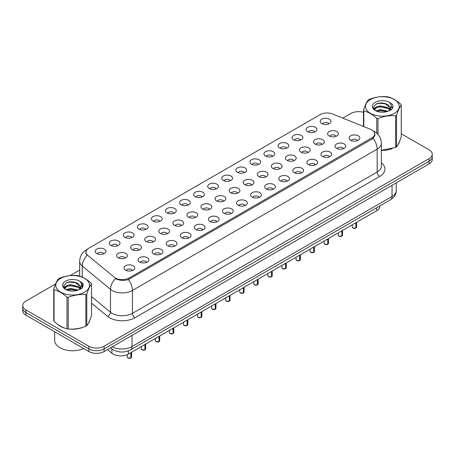 <?xml version="1.0" encoding="UTF-8"?>
<svg xmlns="http://www.w3.org/2000/svg" width="455" height="455" viewBox="0 0 455 455"><rect width="100%" height="100%" fill="white"/><g stroke="black" fill="none" stroke-linecap="round" stroke-linejoin="round"><path stroke-width="0.68" d="M307.734 131.705A5.386 3.111 180 0 1 306.664 130.824A5.386 3.111 180 0 1 308.445 126.956A5.386 3.111 180 0 1 315.349 127.303A5.386 3.111 180 0 1 316.418 130.824A5.386 3.111 180 0 1 307.734 131.705M314.695 132.024A3.23 1.865 0 0 0 313.825 131.12A3.23 1.865 0 0 0 310.64 130.642A3.23 1.865 0 0 0 308.388 132.024M293.668 139.821A5.386 3.111 180 0 1 292.599 138.946A5.386 3.111 180 0 1 294.379 135.078A5.386 3.111 180 0 1 301.284 135.425A5.386 3.111 180 0 1 302.353 138.946A5.386 3.111 180 0 1 293.668 139.821M300.624 140.146A3.23 1.865 0 0 0 299.76 139.236A3.23 1.865 0 0 0 296.575 138.764A3.23 1.865 0 0 0 294.322 140.146M279.598 147.943A5.386 3.111 180 0 1 278.528 147.067A5.386 3.111 180 0 1 280.314 143.2A5.386 3.111 180 0 1 287.219 143.547A5.386 3.111 180 0 1 288.288 147.067A5.386 3.111 180 0 1 279.598 147.943M286.559 148.267A3.23 1.865 0 0 0 285.695 147.357A3.23 1.865 0 0 0 282.51 146.885A3.23 1.865 0 0 0 280.257 148.267M265.532 156.065A5.386 3.111 180 0 1 264.463 155.189A5.386 3.111 180 0 1 266.249 151.322A5.386 3.111 180 0 1 273.154 151.669A5.386 3.111 180 0 1 274.217 155.189A5.386 3.111 180 0 1 265.532 156.065M272.494 156.389A3.23 1.865 0 0 0 271.629 155.479A3.23 1.865 0 0 0 268.444 155.007A3.23 1.865 0 0 0 266.192 156.389M251.467 164.187A5.386 3.111 180 0 1 250.398 163.305A5.386 3.111 180 0 1 252.184 159.443A5.386 3.111 180 0 1 259.083 159.79A5.386 3.111 180 0 1 260.152 163.305A5.386 3.111 180 0 1 251.467 164.187M258.429 164.511A3.23 1.865 0 0 0 257.564 163.601A3.23 1.865 0 0 0 254.379 163.129A3.23 1.865 0 0 0 252.121 164.511M237.402 172.308A5.386 3.111 180 0 1 236.333 171.427A5.386 3.111 180 0 1 238.119 167.565A5.386 3.111 180 0 1 245.017 167.912A5.386 3.111 180 0 1 246.087 171.427A5.386 3.111 180 0 1 237.402 172.308M244.363 172.633A3.23 1.865 0 0 0 243.493 171.723A3.23 1.865 0 0 0 240.314 171.251A3.23 1.865 0 0 0 238.056 172.633M223.337 180.43A5.386 3.111 180 0 1 222.267 179.549A5.386 3.111 180 0 1 224.053 175.687A5.386 3.111 180 0 1 230.952 176.034A5.386 3.111 180 0 1 232.022 179.549A5.386 3.111 180 0 1 223.337 180.43M230.298 180.749A3.23 1.865 0 0 0 229.428 179.844A3.23 1.865 0 0 0 226.249 179.367A3.23 1.865 0 0 0 223.991 180.749M209.272 188.552A5.386 3.111 180 0 1 208.202 187.67A5.386 3.111 180 0 1 209.982 183.803A5.386 3.111 180 0 1 216.887 184.15A5.386 3.111 180 0 1 217.956 187.67A5.386 3.111 180 0 1 209.272 188.552M216.233 188.87A3.23 1.865 0 0 0 215.363 187.96A3.23 1.865 0 0 0 212.178 187.488A3.23 1.865 0 0 0 209.926 188.87M195.206 196.668A5.386 3.111 180 0 1 194.137 195.792A5.386 3.111 180 0 1 195.917 191.925A5.386 3.111 180 0 1 202.822 192.272A5.386 3.111 180 0 1 203.891 195.792A5.386 3.111 180 0 1 195.206 196.668M202.168 196.992A3.23 1.865 0 0 0 201.298 196.082A3.23 1.865 0 0 0 198.113 195.61A3.23 1.865 0 0 0 195.86 196.992M181.136 204.79A5.386 3.111 180 0 1 180.072 203.914A5.386 3.111 180 0 1 181.852 200.046A5.386 3.111 180 0 1 188.757 200.393A5.386 3.111 180 0 1 189.826 203.914A5.386 3.111 180 0 1 181.136 204.79M188.097 205.114A3.23 1.865 0 0 0 187.232 204.204A3.23 1.865 0 0 0 184.048 203.732A3.23 1.865 0 0 0 181.795 205.114M167.07 212.912A5.386 3.111 180 0 1 166.001 212.03A5.386 3.111 180 0 1 167.787 208.168A5.386 3.111 180 0 1 174.692 208.515A5.386 3.111 180 0 1 175.761 212.03A5.386 3.111 180 0 1 167.07 212.912M174.032 213.236A3.23 1.865 0 0 0 173.167 212.326A3.23 1.865 0 0 0 169.982 211.854A3.23 1.865 0 0 0 167.73 213.236M153.005 221.033A5.386 3.111 180 0 1 151.936 220.152A5.386 3.111 180 0 1 153.722 216.29A5.386 3.111 180 0 1 160.621 216.637A5.386 3.111 180 0 1 161.69 220.152A5.386 3.111 180 0 1 153.005 221.033M159.967 221.357A3.23 1.865 0 0 0 159.102 220.447A3.23 1.865 0 0 0 155.917 219.975A3.23 1.865 0 0 0 153.665 221.357M138.94 229.155A5.386 3.111 180 0 1 137.871 228.274A5.386 3.111 180 0 1 139.657 224.412A5.386 3.111 180 0 1 146.555 224.759A5.386 3.111 180 0 1 147.625 228.274A5.386 3.111 180 0 1 138.94 229.155M145.901 229.479A3.23 1.865 0 0 0 145.031 228.569A3.23 1.865 0 0 0 141.852 228.097A3.23 1.865 0 0 0 139.594 229.479M124.875 237.277A5.386 3.111 180 0 1 123.805 236.395A5.386 3.111 180 0 1 125.591 232.528A5.386 3.111 180 0 1 132.49 232.875A5.386 3.111 180 0 1 133.56 236.395A5.386 3.111 180 0 1 124.875 237.277M131.836 237.595A3.23 1.865 0 0 0 130.966 236.691A3.23 1.865 0 0 0 127.787 236.213A3.23 1.865 0 0 0 125.529 237.595M110.81 245.399A5.386 3.111 180 0 1 109.74 244.517A5.386 3.111 180 0 1 111.526 240.649A5.386 3.111 180 0 1 118.425 240.996A5.386 3.111 180 0 1 119.494 244.517A5.386 3.111 180 0 1 110.81 245.399M117.771 245.717A3.23 1.865 0 0 0 116.901 244.807A3.23 1.865 0 0 0 113.716 244.335A3.23 1.865 0 0 0 111.464 245.717M96.744 253.515A5.386 3.111 180 0 1 95.675 252.639A5.386 3.111 180 0 1 97.455 248.771A5.386 3.111 180 0 1 104.36 249.118A5.386 3.111 180 0 1 105.429 252.639A5.386 3.111 180 0 1 96.744 253.515M103.706 253.839A3.23 1.865 0 0 0 102.836 252.929A3.23 1.865 0 0 0 99.651 252.457A3.23 1.865 0 0 0 97.398 253.839M321.799 123.584A5.386 3.111 180 0 1 320.729 122.702A5.386 3.111 180 0 1 322.515 118.84A5.386 3.111 180 0 1 329.414 119.187A5.386 3.111 180 0 1 330.484 122.702A5.386 3.111 180 0 1 321.799 123.584M328.76 123.902A3.23 1.865 0 0 0 327.89 122.998A3.23 1.865 0 0 0 324.705 122.526A3.23 1.865 0 0 0 322.453 123.902M315.122 144.087A5.386 3.111 180 0 1 314.052 143.211A5.386 3.111 180 0 1 315.833 139.344A5.386 3.111 180 0 1 322.737 139.691A5.386 3.111 180 0 1 323.806 143.211A5.386 3.111 180 0 1 315.122 144.087M322.083 144.411A3.23 1.865 0 0 0 321.213 143.501A3.23 1.865 0 0 0 318.028 143.029A3.23 1.865 0 0 0 315.776 144.411M301.056 152.209A5.386 3.111 180 0 1 299.987 151.333A5.386 3.111 180 0 1 301.767 147.465A5.386 3.111 180 0 1 308.672 147.812A5.386 3.111 180 0 1 309.741 151.333A5.386 3.111 180 0 1 301.056 152.209M308.018 152.533A3.23 1.865 0 0 0 307.148 151.623A3.23 1.865 0 0 0 303.963 151.151A3.23 1.865 0 0 0 301.711 152.533M286.986 160.331A5.386 3.111 180 0 1 285.922 159.455A5.386 3.111 180 0 1 287.702 155.587A5.386 3.111 180 0 1 294.607 155.934A5.386 3.111 180 0 1 295.676 159.455A5.386 3.111 180 0 1 286.986 160.331M293.947 160.655A3.23 1.865 0 0 0 293.083 159.745A3.23 1.865 0 0 0 289.898 159.273A3.23 1.865 0 0 0 287.645 160.655M272.92 168.452A5.386 3.111 180 0 1 271.851 167.571A5.386 3.111 180 0 1 273.637 163.709A5.386 3.111 180 0 1 280.542 164.056A5.386 3.111 180 0 1 281.611 167.571A5.386 3.111 180 0 1 272.92 168.452M279.882 168.777A3.23 1.865 0 0 0 279.017 167.867A3.23 1.865 0 0 0 275.832 167.394A3.23 1.865 0 0 0 273.58 168.777M258.855 176.574A5.386 3.111 180 0 1 257.786 175.693A5.386 3.111 180 0 1 259.572 171.831A5.386 3.111 180 0 1 266.471 172.178A5.386 3.111 180 0 1 267.54 175.693A5.386 3.111 180 0 1 258.855 176.574M265.817 176.898A3.23 1.865 0 0 0 264.952 175.988A3.23 1.865 0 0 0 261.767 175.516A3.23 1.865 0 0 0 259.515 176.898M244.79 184.696A5.386 3.111 180 0 1 243.721 183.814A5.386 3.111 180 0 1 245.507 179.952A5.386 3.111 180 0 1 252.406 180.299A5.386 3.111 180 0 1 253.475 183.814A5.386 3.111 180 0 1 244.79 184.696M251.751 185.014A3.23 1.865 0 0 0 250.881 184.11A3.23 1.865 0 0 0 247.702 183.632A3.23 1.865 0 0 0 245.444 185.014M230.725 192.818A5.386 3.111 180 0 1 229.656 191.936A5.386 3.111 180 0 1 231.441 188.069A5.386 3.111 180 0 1 238.34 188.415A5.386 3.111 180 0 1 239.41 191.936A5.386 3.111 180 0 1 230.725 192.818M237.686 193.136A3.23 1.865 0 0 0 236.816 192.226A3.23 1.865 0 0 0 233.637 191.754A3.23 1.865 0 0 0 231.379 193.136M216.66 200.934A5.386 3.111 180 0 1 215.59 200.058A5.386 3.111 180 0 1 217.376 196.19A5.386 3.111 180 0 1 224.275 196.537A5.386 3.111 180 0 1 225.344 200.058A5.386 3.111 180 0 1 216.66 200.934M223.621 201.258A3.23 1.865 0 0 0 222.751 200.348A3.23 1.865 0 0 0 219.566 199.876A3.23 1.865 0 0 0 217.314 201.258M202.594 209.055A5.386 3.111 180 0 1 201.525 208.18A5.386 3.111 180 0 1 203.305 204.312A5.386 3.111 180 0 1 210.21 204.659A5.386 3.111 180 0 1 211.279 208.18A5.386 3.111 180 0 1 202.594 209.055M209.556 209.38A3.23 1.865 0 0 0 208.686 208.47A3.23 1.865 0 0 0 205.501 207.998A3.23 1.865 0 0 0 203.249 209.38M188.529 217.177A5.386 3.111 180 0 1 187.46 216.296A5.386 3.111 180 0 1 189.24 212.434A5.386 3.111 180 0 1 196.145 212.781A5.386 3.111 180 0 1 197.214 216.296A5.386 3.111 180 0 1 188.529 217.177M195.485 217.501A3.23 1.865 0 0 0 194.621 216.591A3.23 1.865 0 0 0 191.436 216.119A3.23 1.865 0 0 0 189.183 217.501M174.458 225.299A5.386 3.111 180 0 1 173.389 224.417A5.386 3.111 180 0 1 175.175 220.556A5.386 3.111 180 0 1 182.08 220.902A5.386 3.111 180 0 1 183.149 224.417A5.386 3.111 180 0 1 174.458 225.299M181.42 225.623A3.23 1.865 0 0 0 180.555 224.713A3.23 1.865 0 0 0 177.37 224.241A3.23 1.865 0 0 0 175.118 225.623M160.393 233.421A5.386 3.111 180 0 1 159.324 232.539A5.386 3.111 180 0 1 161.11 228.677A5.386 3.111 180 0 1 168.014 229.024A5.386 3.111 180 0 1 169.078 232.539A5.386 3.111 180 0 1 160.393 233.421M167.355 233.745A3.23 1.865 0 0 0 166.49 232.835A3.23 1.865 0 0 0 163.305 232.363A3.23 1.865 0 0 0 161.053 233.745M146.328 241.542A5.386 3.111 180 0 1 145.259 240.661A5.386 3.111 180 0 1 147.045 236.793A5.386 3.111 180 0 1 153.944 237.14A5.386 3.111 180 0 1 155.013 240.661A5.386 3.111 180 0 1 146.328 241.542M153.289 241.861A3.23 1.865 0 0 0 152.425 240.957A3.23 1.865 0 0 0 149.24 240.479A3.23 1.865 0 0 0 146.982 241.861M132.263 249.664A5.386 3.111 180 0 1 131.194 248.783A5.386 3.111 180 0 1 132.979 244.915A5.386 3.111 180 0 1 139.878 245.262A5.386 3.111 180 0 1 140.948 248.783A5.386 3.111 180 0 1 132.263 249.664M139.224 249.983A3.23 1.865 0 0 0 138.354 249.073A3.23 1.865 0 0 0 135.175 248.601A3.23 1.865 0 0 0 132.917 249.983M118.198 257.78A5.386 3.111 180 0 1 117.128 256.904A5.386 3.111 180 0 1 118.914 253.037A5.386 3.111 180 0 1 125.813 253.384A5.386 3.111 180 0 1 126.882 256.904A5.386 3.111 180 0 1 118.198 257.78M125.159 258.104A3.23 1.865 0 0 0 124.289 257.194A3.23 1.865 0 0 0 121.11 256.722A3.23 1.865 0 0 0 118.852 258.104M329.187 135.971A5.386 3.111 180 0 1 328.118 135.089A5.386 3.111 180 0 1 329.903 131.222A5.386 3.111 180 0 1 336.802 131.569A5.386 3.111 180 0 1 337.872 135.089A5.386 3.111 180 0 1 329.187 135.971M336.148 136.29A3.23 1.865 0 0 0 335.278 135.385A3.23 1.865 0 0 0 332.099 134.907A3.23 1.865 0 0 0 329.841 136.29M336.575 148.353A5.386 3.111 180 0 1 335.506 147.477A5.386 3.111 180 0 1 337.291 143.609A5.386 3.111 180 0 1 344.19 143.956A5.386 3.111 180 0 1 345.26 147.477A5.386 3.111 180 0 1 336.575 148.353M343.536 148.677A3.23 1.865 0 0 0 342.666 147.767A3.23 1.865 0 0 0 339.487 147.295A3.23 1.865 0 0 0 337.229 148.677M322.51 156.475A5.386 3.111 180 0 1 321.44 155.599A5.386 3.111 180 0 1 323.226 151.731A5.386 3.111 180 0 1 330.125 152.078A5.386 3.111 180 0 1 331.195 155.599A5.386 3.111 180 0 1 322.51 156.475M329.471 156.799A3.23 1.865 0 0 0 328.601 155.889A3.23 1.865 0 0 0 325.416 155.417A3.23 1.865 0 0 0 323.164 156.799M308.445 164.596A5.386 3.111 180 0 1 307.375 163.72A5.386 3.111 180 0 1 309.155 159.853A5.386 3.111 180 0 1 316.06 160.2A5.386 3.111 180 0 1 317.129 163.72A5.386 3.111 180 0 1 308.445 164.596M315.406 164.92A3.23 1.865 0 0 0 314.536 164.01A3.23 1.865 0 0 0 311.351 163.538A3.23 1.865 0 0 0 309.099 164.92M294.379 172.718A5.386 3.111 180 0 1 293.31 171.836A5.386 3.111 180 0 1 295.09 167.975A5.386 3.111 180 0 1 301.995 168.322A5.386 3.111 180 0 1 303.064 171.836A5.386 3.111 180 0 1 294.379 172.718M301.335 173.042A3.23 1.865 0 0 0 300.471 172.132A3.23 1.865 0 0 0 297.286 171.66A3.23 1.865 0 0 0 295.033 173.042M280.308 180.84A5.386 3.111 180 0 1 279.239 179.958A5.386 3.111 180 0 1 281.025 176.096A5.386 3.111 180 0 1 287.93 176.443A5.386 3.111 180 0 1 288.999 179.958A5.386 3.111 180 0 1 280.308 180.84M287.27 181.164A3.23 1.865 0 0 0 286.405 180.254A3.23 1.865 0 0 0 283.22 179.782A3.23 1.865 0 0 0 280.968 181.164M266.243 188.962A5.386 3.111 180 0 1 265.174 188.08A5.386 3.111 180 0 1 266.96 184.218A5.386 3.111 180 0 1 273.864 184.565A5.386 3.111 180 0 1 274.928 188.08A5.386 3.111 180 0 1 266.243 188.962M273.205 189.28A3.23 1.865 0 0 0 272.34 188.376A3.23 1.865 0 0 0 269.155 187.898A3.23 1.865 0 0 0 266.903 189.28M252.178 197.083A5.386 3.111 180 0 1 251.109 196.202A5.386 3.111 180 0 1 252.895 192.334A5.386 3.111 180 0 1 259.794 192.681A5.386 3.111 180 0 1 260.863 196.202A5.386 3.111 180 0 1 252.178 197.083M259.14 197.402A3.23 1.865 0 0 0 258.275 196.492A3.23 1.865 0 0 0 255.09 196.02A3.23 1.865 0 0 0 252.832 197.402M238.113 205.199A5.386 3.111 180 0 1 237.044 204.323A5.386 3.111 180 0 1 238.829 200.456A5.386 3.111 180 0 1 245.728 200.803A5.386 3.111 180 0 1 246.798 204.323A5.386 3.111 180 0 1 238.113 205.199M245.074 205.524A3.23 1.865 0 0 0 244.204 204.613A3.23 1.865 0 0 0 241.025 204.141A3.23 1.865 0 0 0 238.767 205.524M224.048 213.321A5.386 3.111 180 0 1 222.978 212.445A5.386 3.111 180 0 1 224.764 208.578A5.386 3.111 180 0 1 231.663 208.925A5.386 3.111 180 0 1 232.732 212.445A5.386 3.111 180 0 1 224.048 213.321M231.009 213.645A3.23 1.865 0 0 0 230.139 212.735A3.23 1.865 0 0 0 226.954 212.263A3.23 1.865 0 0 0 224.702 213.645M209.982 221.443A5.386 3.111 180 0 1 208.913 220.561A5.386 3.111 180 0 1 210.693 216.699A5.386 3.111 180 0 1 217.598 217.046A5.386 3.111 180 0 1 218.667 220.561A5.386 3.111 180 0 1 209.982 221.443M216.944 221.767A3.23 1.865 0 0 0 216.074 220.857A3.23 1.865 0 0 0 212.889 220.385A3.23 1.865 0 0 0 210.637 221.767M195.917 229.565A5.386 3.111 180 0 1 194.848 228.683A5.386 3.111 180 0 1 196.628 224.821A5.386 3.111 180 0 1 203.533 225.168A5.386 3.111 180 0 1 204.602 228.683A5.386 3.111 180 0 1 195.917 229.565M202.879 229.889A3.23 1.865 0 0 0 202.009 228.979A3.23 1.865 0 0 0 198.824 228.507A3.23 1.865 0 0 0 196.571 229.889M181.846 237.686A5.386 3.111 180 0 1 180.783 236.805A5.386 3.111 180 0 1 182.563 232.943A5.386 3.111 180 0 1 189.468 233.29A5.386 3.111 180 0 1 190.537 236.805A5.386 3.111 180 0 1 181.846 237.686M188.808 238.011A3.23 1.865 0 0 0 187.943 237.1A3.23 1.865 0 0 0 184.758 236.628A3.23 1.865 0 0 0 182.506 238.011M167.781 245.808A5.386 3.111 180 0 1 166.712 244.926A5.386 3.111 180 0 1 168.498 241.065A5.386 3.111 180 0 1 175.402 241.406A5.386 3.111 180 0 1 176.472 244.926A5.386 3.111 180 0 1 167.781 245.808M174.743 246.127A3.23 1.865 0 0 0 173.878 245.222A3.23 1.865 0 0 0 170.693 244.744A3.23 1.865 0 0 0 168.441 246.127M153.716 253.93A5.386 3.111 180 0 1 152.647 253.048A5.386 3.111 180 0 1 154.433 249.181A5.386 3.111 180 0 1 161.332 249.528A5.386 3.111 180 0 1 162.401 253.048A5.386 3.111 180 0 1 153.716 253.93M160.678 254.248A3.23 1.865 0 0 0 159.813 253.338A3.23 1.865 0 0 0 156.628 252.866A3.23 1.865 0 0 0 154.376 254.248M139.651 262.046A5.386 3.111 180 0 1 138.582 261.17A5.386 3.111 180 0 1 140.368 257.302A5.386 3.111 180 0 1 147.266 257.649A5.386 3.111 180 0 1 148.336 261.17A5.386 3.111 180 0 1 139.651 262.046M146.612 262.37A3.23 1.865 0 0 0 145.742 261.46A3.23 1.865 0 0 0 142.563 260.988A3.23 1.865 0 0 0 140.305 262.37M125.586 270.168A5.386 3.111 180 0 1 124.516 269.292A5.386 3.111 180 0 1 126.302 265.424A5.386 3.111 180 0 1 133.201 265.771A5.386 3.111 180 0 1 134.27 269.292A5.386 3.111 180 0 1 125.586 270.168M132.547 270.492A3.23 1.865 0 0 0 131.677 269.582A3.23 1.865 0 0 0 128.498 269.11A3.23 1.865 0 0 0 126.24 270.492M350.64 140.237A5.386 3.111 180 0 1 349.571 139.355A5.386 3.111 180 0 1 351.357 135.488A5.386 3.111 180 0 1 358.256 135.835A5.386 3.111 180 0 1 359.325 139.355A5.386 3.111 180 0 1 350.64 140.237M357.602 140.555A3.23 1.865 0 0 0 356.731 139.651A3.23 1.865 0 0 0 353.552 139.173A3.23 1.865 0 0 0 351.294 140.555M370.546 129.334A9.697 5.596 180 0 1 371.843 129.959A9.697 5.596 180 0 1 374.681 133.918A9.697 5.596 180 0 1 371.843 137.876L129.112 278.011A9.697 5.596 180 0 1 114.319 277.266L87.758 255.363A9.697 5.596 180 0 1 86.006 252.155A9.697 5.596 180 0 1 88.844 248.197L320.201 114.626A9.697 5.596 180 0 1 332.616 114L370.546 129.334M379.817 205.916L379.817 206.337A10.772 6.216 180 0 1 376.66 210.733L128.356 354.087A10.772 6.216 180 0 1 111.919 353.256L107.465 349.588M57.876 324.426A17.233 9.953 0 0 0 60.435 326.315A17.233 9.953 0 0 0 65.031 328.209A17.233 9.953 0 0 1 60.435 326.315A17.233 9.953 0 0 1 57.876 324.426M375.062 134.617L373.163 138.269L372.224 138.957L128.407 279.575C124.351 280.741 120.365 280.593 116.452 279.142L115.405 278.636A12.569 8.406 129.5 0 0 110.497 289.363L82.264 266.084A14.361 8.292 180 0 1 79.665 261.329L79.665 276.151M55.601 283.954L25.907 301.102A10.772 6.216 0 0 0 22.75 305.498L22.75 310.776A10.772 6.216 0 0 0 25.907 315.173L88.873 351.527L88.873 348.888A10.772 6.216 0 0 0 104.104 348.888L429.093 161.258A10.772 6.216 0 0 0 432.25 156.856A10.772 6.216 0 0 1 429.093 161.258L104.104 348.888A10.772 6.216 0 0 1 88.873 348.888L25.907 312.534L88.873 348.888L88.873 346.249A10.772 6.216 0 0 0 104.104 346.249L429.093 158.619A10.772 6.216 0 0 0 432.25 154.222A10.772 6.216 0 0 0 429.093 149.82L401.259 133.753M22.75 308.137A10.772 6.216 0 0 0 25.907 312.534A10.772 6.216 0 0 1 22.75 308.137M82.264 277.14L82.264 266.084A12.569 8.406 129.5 0 1 87.138 255.392L85.756 252.445L86.484 250.415M381.381 150.372A17.233 9.953 0 0 0 392.199 148.614A17.233 9.953 0 0 1 381.381 150.372M398.017 144.616A17.233 9.953 0 0 0 399.524 141.459A17.233 9.953 0 0 1 398.017 144.616M69.678 329.079A17.233 9.953 0 0 0 82.446 327.452A17.233 9.953 0 0 1 69.678 329.079M88.264 323.454A17.233 9.953 0 0 0 89.766 320.292A17.233 9.953 0 0 1 88.264 323.454M363.494 112.351A10.772 6.216 0 0 0 350.896 113.466L342.825 118.124M79.665 270.06L70.076 275.599M22.75 305.498A10.772 6.216 0 0 0 25.907 309.895L88.873 346.249M88.873 351.527A10.772 6.216 0 0 0 104.104 351.527L429.093 163.897A10.772 6.216 0 0 0 432.25 159.495L432.25 154.222M355.907 228.018L352.938 228.018L352.295 227.102A2.156 1.246 0 0 0 352.926 227.983A2.156 1.246 0 0 0 355.907 228.018L355.907 222.717M355.89 228.052L355.855 228.046A2.082 1.2 180 0 1 352.978 228.012M355.907 227.932L356.037 222.637M341.836 236.139L338.873 236.134L338.23 235.224A2.156 1.246 0 0 0 338.861 236.105A2.156 1.246 0 0 0 341.836 236.139L341.836 230.839M341.824 236.173L341.79 236.168A2.082 1.2 180 0 1 338.912 236.134M341.836 236.054L341.972 230.759M327.771 244.261L324.807 244.255L324.165 243.345A2.156 1.246 0 0 0 324.796 244.227A2.156 1.246 0 0 0 327.771 244.261L327.771 238.955M327.759 244.295L327.725 244.289A2.082 1.2 180 0 1 324.847 244.255M327.771 244.176L327.907 238.881M313.705 252.383L310.742 252.377L310.1 251.467A2.156 1.246 0 0 0 310.725 252.343A2.156 1.246 0 0 0 313.705 252.383L313.705 247.076M313.694 252.417L313.66 252.411A2.082 1.2 180 0 1 310.776 252.377M313.705 252.292L313.842 247.002M299.64 260.505L296.677 260.499L296.029 259.589A2.156 1.246 0 0 0 296.66 260.465A2.156 1.246 0 0 0 299.64 260.505L299.64 255.198M299.623 260.539L299.595 260.533A2.082 1.2 180 0 1 296.711 260.493M299.64 260.414L299.771 255.124M54.668 331.78L54.668 340.385A17.955 10.363 0 0 0 59.929 347.717A17.955 10.363 0 0 0 83.703 348.541M370.444 99.543A16.875 9.743 -0 0 0 370.444 113.323A16.875 9.743 -0 0 0 394.309 113.323A16.875 9.743 -0 0 0 394.309 99.543A16.875 9.743 -0 0 0 370.444 99.543M381.381 150.286L395.634 147.426A19.389 11.193 -0 0 0 396.089 147.17A19.389 11.193 -0 0 0 396.533 146.908C398.102 144.94 399.678 141.545 401.259 136.716L401.259 105.077A19.389 11.193 -0 0 0 400.935 104.366C396.612 100.453 392.307 97.967 388.007 96.904A19.389 11.193 -0 0 0 386.778 96.716C380.869 96.21 374.983 97.12 369.124 99.446A19.389 11.193 -0 0 0 368.669 99.702A19.389 11.193 -0 0 0 368.226 99.963C366.645 101.96 365.064 105.355 363.494 110.156A19.389 11.193 -0 0 0 363.824 110.866L363.824 126.615M376.746 133.23L376.746 118.328C372.429 114.415 368.123 111.93 363.824 110.866M376.746 118.328A19.389 11.193 -0 0 0 377.974 118.516L377.974 134.441M395.634 147.426L395.634 115.786C389.77 115.274 383.884 116.184 377.974 118.516M395.634 115.786A19.389 11.193 -0 0 0 396.089 115.53A19.389 11.193 -0 0 0 396.533 115.269L396.533 146.908M387.961 111.259L380.255 109.553L375.881 110.844M386.887 111.606L380.255 110.485L376.865 111.27M390.072 109.627L388.183 107.676L380.255 105.827L376.575 106.743L374.448 108.557L374.169 109.547M389.77 110.093L388.183 108.609L380.255 106.76L376.575 107.676L374.34 109.729M389.048 110.895L390.305 109.149L390.583 107.92L384.429 103.331C381.358 102.705 378.628 102.921 376.234 103.985L373.345 107.135L375.284 110.508M390.151 110.411L390.583 108.66M390.561 108.29L388.183 104.883L384.646 103.376M375.284 102.335A10.033 5.79 -0 0 0 375.284 110.525A10.033 5.79 -0 0 0 387.825 111.293L391.738 109.399L393.052 106.43L392.602 104.661L389.315 102.25A10.033 5.79 -0 0 0 375.284 102.335M389.315 102.25C391.408 104.371 391.738 106.675 390.305 109.143M363.494 126.479L363.494 110.156M401.259 105.077C399.689 107.039 398.114 110.44 396.533 115.269M386.153 111.293L379.612 110.736L377.013 111.208M390.925 109.974L390.47 109.604M390.191 109.405L389.725 109.098M386.153 107.573L379.612 107.01L377.013 107.482M374.499 108.466L373.731 108.938M392.557 108.29L391.181 106.481M386.176 103.854L379.612 103.291L376.114 104.036M393.052 106.521L392.602 104.661M391.226 109.78L390.549 109.2M390.35 109.052L388.741 108.091M375.13 107.687L373.561 108.597M392.671 108.068L391.181 106.015M60.691 278.38A16.875 9.743 -0 0 0 60.691 292.155A16.875 9.743 -0 0 0 84.556 292.155A16.875 9.743 -0 0 0 84.556 278.38A16.875 9.743 -0 0 0 60.691 278.38M58.911 278.534A19.389 11.193 -0 0 0 58.467 278.801C56.886 280.792 55.311 284.193 53.741 288.993A19.389 11.193 -0 0 0 54.065 289.704L54.065 321.344C58.365 325.24 62.676 327.731 66.993 328.806A19.389 11.193 -0 0 0 68.222 328.993C74.08 329.505 79.966 328.595 85.876 326.263A19.389 11.193 -0 0 0 86.331 326.007A19.389 11.193 -0 0 0 86.774 325.746C88.344 323.778 89.919 320.383 91.506 315.548L91.506 283.909A19.389 11.193 -0 0 0 91.176 283.203C86.859 279.29 82.548 276.799 78.254 275.741A19.389 11.193 -0 0 0 77.026 275.548C71.117 275.048 65.23 275.957 59.366 278.284A19.389 11.193 -0 0 0 58.911 278.534M66.993 328.806L66.993 297.166C62.676 293.253 58.365 290.762 54.065 289.704M66.993 297.166A19.389 11.193 -0 0 0 68.222 297.354L68.222 328.993M85.876 326.263L85.876 294.624C80.017 294.112 74.131 295.022 68.222 297.354M85.876 294.624A19.389 11.193 -0 0 0 86.331 294.368A19.389 11.193 -0 0 0 86.774 294.106L86.774 325.746M53.741 288.993L53.741 320.633A19.389 11.193 -0 0 0 54.065 321.344M78.209 290.091L70.497 288.39L66.123 289.681M77.134 290.444L70.497 289.317L67.107 290.108M80.313 288.464L78.425 286.513L70.497 284.665L66.817 285.581L64.695 287.395L64.417 288.379M80.012 288.925L78.425 287.441L70.497 285.598L66.817 286.513L64.582 288.561M79.289 289.733L80.552 287.987L80.831 286.758L74.677 282.168C71.606 281.543 68.87 281.759 66.481 282.817L63.592 285.967L65.531 289.346A10.033 5.79 -0 0 0 78.072 290.131L81.98 288.237L83.299 285.268L82.85 283.499L79.562 281.082A10.033 5.79 -0 0 0 65.526 281.173A10.033 5.79 -0 0 0 65.526 289.363M80.398 289.243L80.831 287.543L78.425 283.721L74.887 282.208M79.562 281.082C81.65 283.209 81.98 285.507 80.552 287.981M91.506 283.909C89.936 285.876 88.355 289.272 86.774 294.106M76.394 290.131L69.86 289.573L67.26 290.045M81.172 288.811L80.711 288.442M80.433 288.243L79.966 287.935M76.394 286.405L69.86 285.848L67.26 286.32M64.746 287.304L63.979 287.776M82.804 287.122L81.428 285.313M76.423 282.692L69.86 282.123L66.362 282.873M83.299 285.359L82.85 283.499M81.468 288.612L80.797 288.038M80.592 287.89L78.988 286.923M65.378 286.525L63.802 287.435M82.918 286.906L81.422 284.847M285.575 268.626L282.612 268.621L281.964 267.705A2.156 1.246 0 0 0 282.595 268.587A2.156 1.246 0 0 0 285.575 268.626L285.575 263.32M285.558 268.655L285.524 268.655A2.082 1.2 180 0 1 282.646 268.615M285.575 268.535L285.706 263.24M271.51 276.748L268.547 276.742L267.898 275.827A2.156 1.246 0 0 0 268.53 276.708A2.156 1.246 0 0 0 271.51 276.748L271.51 271.442M271.493 276.776L271.459 276.771A2.082 1.2 180 0 1 268.581 276.737M271.51 276.657L271.641 271.362M257.445 284.864L254.481 284.864L253.833 283.948A2.156 1.246 0 0 0 254.464 284.83A2.156 1.246 0 0 0 257.445 284.864L257.445 279.563M257.428 284.898L257.394 284.893A2.082 1.2 180 0 1 254.516 284.858M257.445 284.779L257.575 279.484M243.38 292.986L240.411 292.98L239.768 292.07A2.156 1.246 0 0 0 240.399 292.952A2.156 1.246 0 0 0 243.38 292.986L243.38 287.685M243.362 293.02L243.328 293.014A2.082 1.2 180 0 1 240.45 292.98M243.38 292.901L243.51 287.606M229.309 301.108L226.345 301.102L225.703 300.192A2.156 1.246 0 0 0 226.334 301.074A2.156 1.246 0 0 0 229.309 301.108L229.309 295.801M229.297 301.142L229.263 301.136A2.082 1.2 180 0 1 226.385 301.102M229.309 301.022L229.445 295.727M215.243 309.229L212.28 309.224L211.638 308.314A2.156 1.246 0 0 0 212.269 309.19A2.156 1.246 0 0 0 215.243 309.229L215.243 303.923M215.232 309.263L215.198 309.258A2.082 1.2 180 0 1 212.314 309.224M215.243 309.138L215.38 303.849M201.178 317.351L198.215 317.345L197.567 316.435A2.156 1.246 0 0 0 198.198 317.311A2.156 1.246 0 0 0 201.178 317.351L201.178 312.045M201.167 317.385L201.133 317.38A2.082 1.2 180 0 1 198.249 317.34M201.178 317.26L201.315 311.971M187.113 325.473L184.15 325.467L183.501 324.551A2.156 1.246 0 0 0 184.133 325.433A2.156 1.246 0 0 0 187.113 325.473L187.113 320.166M187.096 325.501L187.062 325.501A2.082 1.2 180 0 1 184.184 325.462M187.113 325.382L187.244 320.087M173.048 333.595L170.085 333.589L169.436 332.673A2.156 1.246 0 0 0 170.068 333.555A2.156 1.246 0 0 0 173.048 333.595L173.048 328.288M173.031 333.623L172.997 333.617A2.082 1.2 180 0 1 170.119 333.583M173.048 333.504L173.179 328.209M158.983 341.711L156.019 341.711L155.371 340.795A2.156 1.246 0 0 0 156.002 341.677A2.156 1.246 0 0 0 158.983 341.711L158.983 336.41M158.966 341.745L158.931 341.739A2.082 1.2 180 0 1 156.054 341.705M158.983 341.625L159.113 336.33M144.917 349.832L141.949 349.827L141.306 348.917A2.156 1.246 0 0 0 141.937 349.798A2.156 1.246 0 0 0 144.917 349.832L144.917 344.526M144.9 349.867L144.866 349.861A2.082 1.2 180 0 1 141.988 349.827M144.917 349.747L145.048 344.452M130.847 357.954L127.883 357.948L127.241 357.038A2.156 1.246 0 0 0 127.872 357.914A2.156 1.246 0 0 0 130.847 357.954L130.847 352.648M130.835 357.988L130.801 357.983A2.082 1.2 180 0 1 127.923 357.948M130.847 357.869L130.983 352.574M129.112 278.011L129.112 279.29M371.843 137.876L371.843 139.173M376.66 207.736L376.66 210.733M111.919 348.979L111.919 353.256M128.356 350.862L128.356 354.087M381.381 162.879A17.955 10.363 180 0 1 379.715 176.426L134.953 317.738A3.589 2.07 60 0 1 132.416 313.341L377.172 172.03A14.361 8.292 0 0 0 381.381 166.166L381.381 143.297A14.361 8.292 180 0 1 377.172 149.16A12.569 7.257 -120 0 0 373.163 138.269M134.953 317.738A17.955 10.363 180 0 1 109.564 317.738A17.955 10.363 180 0 1 107.551 316.35L91.506 303.121M112.101 313.341A14.361 8.292 0 0 0 132.416 313.341L132.416 290.472A14.361 8.292 180 0 1 112.101 290.472A14.361 8.292 180 0 1 110.497 289.363L110.497 312.232A14.361 8.292 0 0 0 112.101 313.341M128.407 279.575A12.569 7.257 60 0 1 132.416 290.472L377.172 149.16L377.172 172.03A3.589 2.07 60 0 0 379.715 176.426M87.32 249.34A12.569 7.257 -120 0 0 86.473 249.715C82.179 252.292 79.909 256.165 79.665 261.329M104.104 346.249L104.104 351.527M429.093 158.619L429.093 163.897M25.907 309.895L25.907 315.173M82.264 282.834L82.264 287.918M91.506 296.575L110.497 312.232A3.589 2.4 -50.5 0 1 107.551 316.35M112.243 346.829A14.361 8.292 0 0 0 132.035 346.539L392.028 196.435A14.361 8.292 0 0 0 396.231 190.571C396.339 194.137 394.439 197.186 390.538 199.722L130.545 349.827A7.183 4.146 60 0 0 132.035 346.539L132.035 335.403M392.028 185.293L392.028 196.435A7.183 4.146 60 0 1 390.538 199.722M110.684 347.728A7.183 4.806 129.5 0 0 111.429 348.598L110.502 347.83M356.037 227.944A2.156 1.246 0 0 0 356.601 227.102L356.601 222.313M341.972 236.065A2.156 1.246 0 0 0 342.535 235.224L342.535 230.435M327.907 244.187A2.156 1.246 0 0 0 328.47 243.345L328.47 238.551M313.842 252.309A2.156 1.246 0 0 0 314.405 251.467L314.405 246.673M299.771 260.425A2.156 1.246 0 0 0 300.34 259.589L300.34 254.794M285.706 268.547A2.156 1.246 0 0 0 286.275 267.705L286.275 262.916M271.641 276.668A2.156 1.246 0 0 0 272.209 275.827L272.209 271.038M257.575 284.79A2.156 1.246 0 0 0 258.144 283.948L258.144 279.16M243.51 292.912A2.156 1.246 0 0 0 244.073 292.07L244.073 287.281M229.445 301.034A2.156 1.246 0 0 0 230.008 300.192L230.008 295.397M215.38 309.15A2.156 1.246 0 0 0 215.943 308.314L215.943 303.519M201.315 317.272A2.156 1.246 0 0 0 201.878 316.435L201.878 311.641M187.244 325.393A2.156 1.246 0 0 0 187.813 324.551L187.813 319.763M173.179 333.515A2.156 1.246 0 0 0 173.747 332.673L173.747 327.884M159.113 341.637A2.156 1.246 0 0 0 159.682 340.795L159.682 336.006M145.048 349.759A2.156 1.246 0 0 0 145.611 348.917L145.611 344.128M130.983 357.88A2.156 1.246 0 0 0 131.546 357.038L131.546 352.244M86.006 252.155L86.006 253.697M374.681 133.918L374.681 136.272M381.381 143.297C381.136 138.132 378.867 134.259 374.567 131.683L373.288 131.023M87.656 249.033L86.473 249.715M130.545 349.827C124.767 352.733 118.988 352.733 113.21 349.827L111.429 348.598M396.231 190.571L396.231 182.864M352.295 227.102L352.295 224.798M356.601 227.102L356.02 227.978M338.23 235.224L338.23 232.92M342.535 235.224L341.955 236.1M324.165 243.345L324.165 241.042M328.47 243.345L327.89 244.216M310.1 251.467L310.1 249.164M314.405 251.467L313.825 252.337M296.029 259.589L296.029 257.285M300.34 259.589L299.76 260.459M281.964 267.705L281.964 265.401M286.275 267.705L285.695 268.581M267.898 275.827L267.898 273.523M272.209 275.827L271.629 276.703M253.833 283.948L253.833 281.645M258.144 283.948L257.558 284.824M239.768 292.07L239.768 289.767M244.073 292.07L243.493 292.946M225.703 300.192L225.703 297.888M230.008 300.192L229.428 301.062M211.638 308.314L211.638 306.01M215.943 308.314L215.363 309.184M197.567 316.435L197.567 314.132M201.878 316.435L201.298 317.306M183.501 324.551L183.501 322.248M187.813 324.551L187.232 325.427M169.436 332.673L169.436 330.37M173.747 332.673L173.167 333.549M155.371 340.795L155.371 338.492M159.682 340.795L159.102 341.671M141.306 348.917L141.306 346.613M145.611 348.917L145.031 349.787M127.241 357.038L127.241 354.65M131.546 357.038L130.966 357.909"/></g></svg>
